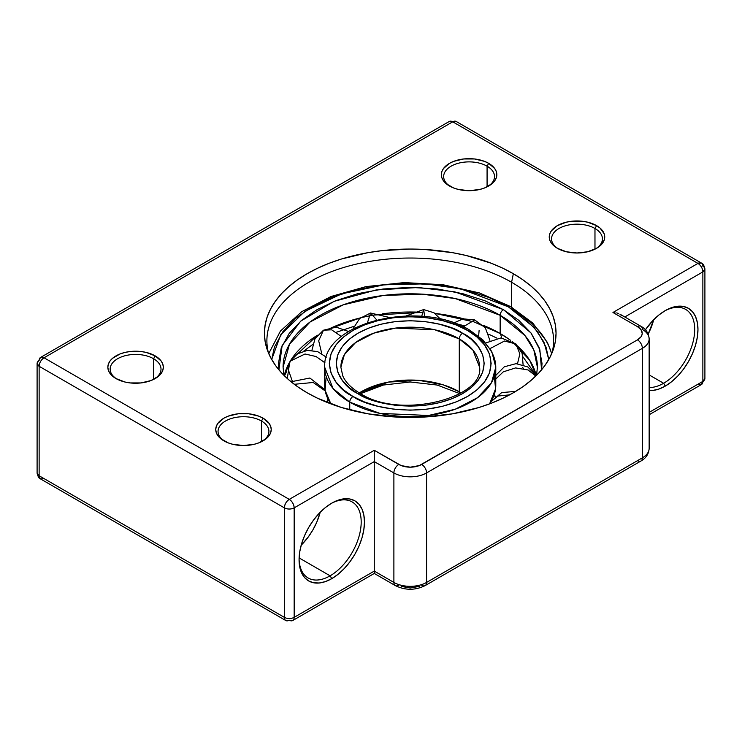 <?xml version="1.0" encoding="UTF-8"?>
<svg xmlns="http://www.w3.org/2000/svg" width="742" height="742" viewBox="0 0 742 742"><rect width="100%" height="100%" fill="white"/><g stroke="black" fill="none" stroke-linecap="round" stroke-linejoin="round"><path stroke-width="1.11" d="M511.59 282.275A143.345 82.761 0 0 0 345.865 266.851A143.345 82.761 0 0 0 268.418 352.84A143.345 82.761 180 0 1 266.888 340.791A143.345 82.761 180 0 1 355.381 264.337A143.345 82.761 180 0 1 511.59 282.275L511.59 307.151L511.59 282.275A143.345 82.761 180 0 1 553.578 340.791A143.345 82.761 180 0 1 552.057 352.84A143.345 82.761 0 0 0 511.59 282.275L513.343 273.715L511.59 282.275M307.123 392.778A145.822 84.189 180 0 1 267.055 349.194A145.822 84.189 180 0 1 341.867 258.884A145.822 84.189 180 0 1 513.343 273.715L522.952 279.836L531.485 286.468L538.84 293.563L544.953 301.029L549.776 308.802L553.254 316.825L555.359 324.996L556.055 333.241L555.359 341.496L553.254 349.668L549.776 357.681L544.953 365.463L538.84 372.929L531.485 380.015L522.952 386.656L513.343 392.778L502.742 398.324L491.25 403.249L478.98 407.497L452.564 413.813L424.526 417.032L410.233 417.431L395.94 417.032L367.902 413.813L341.496 407.497L317.724 398.324L307.123 392.778L297.514 386.656L288.99 380.015L281.635 372.929L275.514 365.463L270.691 357.681L267.213 349.668L265.117 341.496L264.412 333.241L265.117 324.996L267.213 316.825L270.691 308.802L275.514 301.029L281.635 293.563L288.99 286.468L297.514 279.836L307.123 273.715L317.724 268.168L329.225 263.243L341.496 258.995L367.902 252.679L381.787 250.675L410.233 249.052L424.526 249.46L452.564 252.679L466.041 255.461L491.25 263.243L502.742 268.168L513.343 273.715A145.822 84.189 180 0 1 553.411 349.194A145.822 84.189 180 0 1 452.963 413.739A145.822 84.189 180 0 1 307.123 392.778M594.973 228.48A25.432 14.682 0 0 0 559.412 228.248A25.432 14.682 0 0 0 558.225 248.774A25.432 14.682 180 0 1 551.556 238.859A25.432 14.682 180 0 1 567.259 225.29A25.432 14.682 180 0 1 594.973 228.48L594.973 249.173L594.973 228.48A25.432 14.682 180 0 1 602.421 238.859A25.432 14.682 180 0 1 595.752 248.774A25.432 14.682 0 0 0 594.973 228.48L596.605 225.642L594.973 228.48M557.372 248.301L557.372 248.301A27.742 16.018 180 0 1 557.372 225.642A27.742 16.018 180 0 1 596.605 225.642L600.055 228.072L604.201 233.851L604.73 236.976L604.201 240.093L600.055 245.871L596.605 248.301L587.608 251.77L576.988 252.985L566.369 251.77L557.372 248.301L551.352 243.098L549.776 240.093L549.247 236.976L549.776 233.851L551.352 230.845L557.372 225.642L566.369 222.173L571.572 221.264L582.396 221.264L587.608 222.173L596.605 225.642A27.742 16.018 180 0 1 596.605 248.301A27.742 16.018 180 0 1 557.372 248.301L557.372 248.301M487.077 166.18A25.432 14.682 0 0 0 451.507 165.958A25.432 14.682 0 0 0 450.32 186.474A25.432 14.682 180 0 1 443.66 176.568A25.432 14.682 180 0 1 459.354 162.999A25.432 14.682 180 0 1 487.077 166.18L487.077 186.873L487.077 166.18A25.432 14.682 180 0 1 494.524 176.568A25.432 14.682 180 0 1 487.856 186.474A25.432 14.682 0 0 0 487.077 166.18L488.709 163.351L487.077 166.18M449.476 186.001A27.742 16.018 180 0 1 449.466 186.001A27.742 16.018 180 0 1 449.476 163.351A27.742 16.018 180 0 1 488.709 163.351L494.719 168.545L496.296 171.55L496.834 174.676L496.296 177.802L494.719 180.807L492.159 183.58L484.507 187.995L479.703 189.479L469.092 190.694L458.473 189.479L453.677 187.995L446.025 183.58L443.456 180.807L441.88 177.802L441.342 174.676L441.88 171.55L443.456 168.545L449.476 163.351L453.677 161.357L463.676 158.964L474.5 158.964L484.507 161.357L488.709 163.351A27.742 16.018 180 0 1 488.709 186.001A27.742 16.018 180 0 1 449.476 186.001L449.466 186.001M261.472 421.02A25.432 14.682 0 0 0 225.902 420.797A25.432 14.682 0 0 0 224.715 441.314A25.432 14.682 180 0 1 218.055 431.408A25.432 14.682 180 0 1 233.749 417.839A25.432 14.682 180 0 1 261.472 421.02L261.472 441.713L261.472 421.02A25.432 14.682 180 0 1 268.919 431.408A25.432 14.682 180 0 1 262.251 441.314A25.432 14.682 0 0 0 261.472 421.02L263.104 418.191L261.472 421.02M223.871 440.841A27.742 16.018 180 0 1 223.861 440.841A27.742 16.018 180 0 1 223.871 418.191A27.742 16.018 180 0 1 263.104 418.191L269.114 423.385L270.691 426.39L271.229 429.516L270.691 432.642L269.114 435.647L266.554 438.42L258.893 442.835L254.098 444.319L243.487 445.534L232.867 444.319L228.072 442.835L220.42 438.42L217.851 435.647L216.274 432.642L215.737 429.516L216.274 426.39L217.851 423.385L223.871 418.191L228.072 416.197L238.071 413.804L248.895 413.804L258.893 416.197L263.104 418.191A27.742 16.018 180 0 1 263.104 440.841A27.742 16.018 180 0 1 223.871 440.841L223.861 440.841M153.566 358.729A25.432 14.682 0 0 0 118.006 358.497A25.432 14.682 0 0 0 116.819 379.023A25.432 14.682 180 0 1 110.15 369.108A25.432 14.682 180 0 1 125.852 355.548A25.432 14.682 180 0 1 153.566 358.729L153.566 379.422L153.566 358.729A25.432 14.682 180 0 1 161.014 369.108A25.432 14.682 180 0 1 154.345 379.023A25.432 14.682 0 0 0 153.566 358.729L155.208 355.9L153.566 358.729M115.965 378.55L115.965 378.55A27.742 16.018 180 0 1 115.965 355.9A27.742 16.018 180 0 1 155.208 355.9L161.218 361.094L162.795 364.099L163.333 367.225L162.795 370.351L161.218 373.356L158.658 376.12L150.997 380.544L140.999 382.937L130.175 382.937L124.971 382.019L115.965 378.55L109.955 373.356L108.378 370.351L107.84 367.225L108.378 364.099L109.955 361.094L112.515 358.321L120.176 353.906L124.971 352.422L130.175 351.513L140.999 351.513L146.202 352.422L155.208 355.9A27.742 16.018 180 0 1 155.208 378.55A27.742 16.018 180 0 1 115.965 378.55L115.965 378.55M330.125 575.82A43.926 25.358 120 0 0 361.187 522.489A43.926 25.358 120 0 0 330.932 503.632A43.926 25.358 -60 0 1 352.098 501.907A43.926 25.358 -60 0 1 358.831 537.106A43.926 25.358 -60 0 1 330.125 575.82L299.109 557.91L330.125 575.82A43.926 25.358 -60 0 1 308.162 577.99A43.926 25.358 -60 0 1 299.082 558.809A43.926 25.358 120 0 0 330.125 575.82L331.767 578.649L330.125 575.82M331.767 503.141A46.236 26.693 -60 0 1 364.461 522.016A46.236 26.693 -60 0 1 331.767 578.649L338.139 574.243L344.279 568.548L349.927 561.796L354.88 554.246L358.952 546.177L361.975 537.904L363.83 529.742L364.461 522.016L363.83 515.013L361.975 509.003L358.952 504.226L354.88 500.85L349.927 499.014L344.279 498.791L338.139 500.182L331.767 503.141L325.386 507.547L319.255 513.241L313.597 519.994L308.644 527.543L304.582 535.613L301.558 543.886L299.694 552.039L299.072 559.774L299.694 566.777L301.558 572.778L304.582 577.564L308.644 580.94L313.597 582.776L319.255 582.999L325.386 581.607L331.767 578.649A46.236 26.693 -60 0 1 299.072 559.774A46.236 26.693 -60 0 1 331.767 503.141L331.767 503.141M663.636 383.271A43.926 25.358 120 0 0 694.688 329.94A43.926 25.358 120 0 0 664.442 311.083A43.926 25.358 -60 0 1 685.599 309.358A43.926 25.358 -60 0 1 692.332 344.557A43.926 25.358 -60 0 1 663.636 383.271L649.148 374.914L663.636 383.271A43.926 25.358 -60 0 1 649.148 387.491A43.926 25.358 120 0 0 663.636 383.271L665.268 386.1L663.636 383.271M665.268 310.592A46.236 26.693 -60 0 1 697.962 329.467A46.236 26.693 -60 0 1 665.268 386.1L671.649 381.694L677.78 376.008L683.428 369.256L688.391 361.697L692.453 353.628L695.477 345.355L697.332 337.202L697.962 329.467L697.332 322.464L695.477 316.463L692.453 311.677L688.391 308.301L683.428 306.465L677.78 306.242L671.649 307.633L665.268 310.592L658.887 314.998L652.756 320.692L645.41 329.81A46.236 26.693 -60 0 1 665.268 310.592L665.268 310.592M648.183 334.085A43.926 25.358 120 0 0 653.702 319.709L648.183 334.085M301.178 545.203A43.926 25.358 120 0 0 320.201 512.249L316.723 522.312L312.855 529.983L308.153 537.152L301.178 545.203M398.788 585.252A6.938 4.007 -60 0 1 395.328 585.596A6.938 4.007 -60 0 1 393.891 582.424L374.274 571.099L374.274 461.607L393.891 472.932L393.891 582.424A23.123 13.347 0 0 0 426.585 582.424L426.585 472.932L642.377 348.35L642.377 457.833L426.585 582.424L426.585 472.932A23.123 13.347 180 0 1 393.891 472.932L393.891 582.424L374.274 571.099L294.166 617.344L294.166 507.862L374.274 461.607L374.274 572.091M702.869 381.379L649.148 412.394L702.869 381.379L701.431 384.56A6.938 4.007 -120 0 0 702.869 381.379A6.938 4.007 0 0 0 704.9 378.55L702.869 381.379L702.869 271.897L702.869 381.379M292.728 620.525L285.791 620.525A6.938 4.007 -60 0 1 284.353 617.344A6.938 4.007 120 0 0 285.791 620.525A6.938 4.007 -60 0 0 289.259 620.182A6.938 4.007 60 0 0 292.728 620.525A6.938 4.007 -120 0 0 294.166 617.344A6.938 4.007 60 0 1 292.728 620.525L374.274 573.445L374.274 571.099L294.166 617.344L294.166 507.862A6.938 4.007 180 0 1 284.353 507.862L284.353 617.344L39.131 475.77L39.131 366.279L284.353 507.862A6.938 4.007 -60 0 1 289.259 499.366L44.038 357.783L452.741 121.818L697.962 263.401C700.94 265.46 702.581 268.289 702.869 271.897L624.792 316.973L702.869 271.897L704.9 269.058A6.938 4.007 180 0 1 702.869 271.897A6.938 4.007 -120 0 0 697.962 263.401L452.741 121.818L44.038 357.783L289.259 499.366L374.274 450.283L401.246 465.605L410.233 467.182L419.23 465.605L637.48 339.855L640.986 336.822L641.904 335.069L642.22 333.241L640.986 329.671L637.48 326.638L612.957 312.484L697.962 263.401A6.938 4.007 -60 0 1 701.431 263.058A6.938 4.007 -60 0 1 702.869 266.23A6.938 4.007 180 0 1 704.9 269.058L704.9 378.55L701.431 384.56L697.962 384.217M649.148 390.505L652.756 390.45L658.887 389.058L665.268 386.1A46.236 26.693 -60 0 1 649.148 390.505M401.246 586.421L410.233 587.989L419.23 586.421M40.569 357.44L37.1 363.45L39.131 366.279A6.938 4.007 180 0 1 37.1 363.45A6.938 4.007 180 0 1 39.131 360.621A6.938 4.007 60 0 1 40.569 357.44A6.938 4.007 60 0 1 44.038 357.783L40.569 357.44L449.272 121.475L456.209 121.475A6.938 4.007 120 0 0 452.741 121.818A6.938 4.007 -120 0 0 449.272 121.475L456.209 121.475L701.431 263.058L697.962 263.401L612.957 312.484L637.48 326.638A16.185 9.34 180 0 1 637.48 339.855A6.938 4.007 60 0 1 642.377 348.35A6.938 4.007 -120 0 0 637.48 339.855L421.679 464.436A6.938 4.007 60 0 1 426.585 472.932A6.938 4.007 -120 0 0 421.679 464.436A16.185 9.34 180 0 1 398.788 464.436A6.938 4.007 120 0 0 393.891 472.932A6.938 4.007 -60 0 1 398.788 464.436L374.274 450.283L374.274 461.607L374.274 450.283L289.259 499.366A6.938 4.007 60 0 1 294.166 507.862C293.869 504.254 292.237 501.416 289.259 499.366C286.282 501.416 284.65 504.254 284.353 507.862L284.353 617.344A6.938 4.007 0 0 0 294.166 617.344A6.938 4.007 180 0 1 284.353 617.344L39.131 475.77L39.131 366.279C39.419 362.671 41.06 359.842 44.038 357.783A6.938 4.007 120 0 0 39.131 366.279L284.353 507.862C287.627 509.411 290.892 509.411 294.166 507.862L374.274 461.607L393.891 472.932A23.123 13.347 0 0 0 426.585 472.932L642.377 348.35A23.123 13.347 0 0 0 649.148 338.909C648.666 333.195 645.93 328.984 640.94 326.295A6.938 4.007 120 0 0 637.48 326.638A6.938 4.007 -60 0 1 640.94 326.295A6.938 4.007 -60 0 1 642.377 329.467A23.123 13.347 180 0 1 649.148 338.909A23.123 13.347 180 0 1 642.377 348.35L642.377 457.833A23.123 13.347 0 0 0 649.148 448.4A23.123 13.347 180 0 1 642.377 457.833L426.585 582.424A23.123 13.347 180 0 1 393.891 582.424A6.938 4.007 120 0 0 395.328 585.596C405.262 590.474 415.205 590.474 425.147 585.596A6.938 4.007 -120 0 0 426.585 582.424A6.938 4.007 60 0 1 425.147 585.596A6.938 4.007 60 0 1 421.679 585.252M39.131 475.77A6.938 4.007 120 0 0 40.569 478.942L37.1 472.942A6.938 4.007 0 0 0 39.131 475.77M44.038 478.599L40.569 478.942L285.791 620.525M425.147 585.596L640.94 461.014A6.938 4.007 -120 0 0 642.377 457.833A6.938 4.007 60 0 1 640.94 461.014A6.938 4.007 60 0 1 637.48 460.671M618.401 313.43L616.704 312.911L618.401 313.43M614.868 312.586L612.957 312.484L614.868 312.586M622.019 315.981L619.885 314.135L640.94 326.295M292.237 380.961L288.026 368.969L289.872 361.744M290.215 361.178L305.036 353.99L316.092 356.54L324.996 362.838L316.092 356.54L305.036 353.99L290.215 361.178M509.587 394.865L497.78 396.07L490.981 401.737L497.78 396.07L509.587 394.865M459.901 393.622A4.628 2.671 -60 0 1 459.279 391.767L443.206 384.848L418.97 380.358L388.224 382.111L359.323 392.889A69.358 40.04 0 0 1 459.279 391.767A4.628 2.671 120 0 0 459.901 393.622M340.875 367.225L344.381 354.657L355.622 342.535L373.736 333.177L395.403 328.103L434.821 329.782L459.279 338.909A4.628 2.671 -60 0 1 462.554 333.241C449.346 323.197 397.36 311.306 357.922 333.241C319.913 356.012 340.513 386.035 357.922 393.65A4.628 2.671 -60 0 1 360.232 393.427A4.628 2.671 120 0 0 357.922 393.65L368.31 398.639L380.85 402.646L395.078 405.253L410.233 406.162L425.398 405.253L439.616 402.646L452.156 398.639L462.554 393.65L471.198 387.649L478.136 380.414L482.652 372.206L484.22 363.45L482.652 354.695L478.136 346.486L471.198 339.242L462.554 333.241L452.156 328.252L439.616 324.245L425.398 321.638L410.233 320.739L395.078 321.638L380.85 324.245L368.31 328.252L357.922 333.241L349.278 339.242L342.34 346.486L337.823 354.695L336.256 363.45L337.823 372.206L342.34 380.414L349.278 387.649L357.922 393.65C371.121 403.704 423.116 415.594 462.554 393.65C500.553 370.889 479.953 340.866 462.554 333.241A4.628 2.671 120 0 0 459.279 338.909L459.279 391.767L459.279 338.909L472.821 349.964L479.592 367.225C484.452 397.935 400.198 419.851 360.232 393.427C351.439 388.224 345.633 382.399 342.785 375.944L340.875 367.225A69.358 40.04 180 0 1 383.697 330.227A69.358 40.04 180 0 1 459.279 338.909A69.358 40.04 180 0 1 479.592 367.225M326.155 376.324L325.107 390.301L330.886 403.88A85.543 49.389 0 0 1 324.69 385.423L324.69 367.225C322.084 321.685 420.946 299.388 469.769 330.181A4.628 2.671 120 0 0 467.451 330.413C486.492 338.751 509.021 371.584 467.451 396.488C424.322 420.482 367.457 407.479 353.016 396.488C333.983 388.149 311.445 355.316 353.016 330.413C396.145 306.409 453.019 319.422 467.451 330.413A4.628 2.671 -60 0 1 469.769 330.181A4.628 2.671 -60 0 1 470.725 332.305A85.543 49.389 180 0 1 495.777 367.225A85.543 49.389 180 0 1 442.974 412.849A85.543 49.389 180 0 1 349.751 402.145A4.628 2.671 -60 0 1 353.016 396.488A4.628 2.671 120 0 0 349.751 402.145L349.751 409.853L349.751 402.145A85.543 49.389 180 0 1 324.69 367.225L333.047 388.511L349.751 402.145L379.913 413.405L428.533 415.474L455.254 409.222L477.588 397.666L491.464 382.724L495.777 367.225L495.777 385.423A85.543 49.389 0 0 1 489.581 403.88L495.573 388.817L494.311 376.324M467.451 330.413L476.911 336.979L484.498 344.891L489.442 353.878L491.158 363.45L489.442 373.022L484.498 382L476.911 389.921L467.451 396.488L456.089 401.941L442.371 406.328L426.817 409.176L410.233 410.168L393.659 409.176L378.095 406.328L364.387 401.941L353.016 396.488L343.565 389.921L335.968 382L331.034 373.022L329.318 363.45L331.034 353.878L335.968 344.891L343.565 336.979L353.016 330.413L364.387 324.95L378.095 320.572L393.659 317.724L410.233 316.732L426.817 317.724L442.371 320.572L456.089 324.95L467.451 330.413M368.31 388.66L380.85 384.653M461.153 392.889L459.279 391.767A69.358 40.04 0 0 1 461.153 392.889M321.74 353.544L318.689 340.801L323.475 330.209L331.618 329.8L341.413 336.534L331.618 329.8L323.475 330.209L314.998 338.704L311.918 350.345M535.807 376.036L528.026 369.952L515.579 367.921L503.289 371.835L495.777 379.004L503.289 371.835L515.579 367.921L528.026 369.952L535.807 376.036M495.368 396.553L494.302 394.568M327.491 397.953L327.157 402.433M294.296 384.3L313.207 382.473L325.228 390.951L313.207 382.473L294.296 384.3M367.476 322.659L370.536 313.031L376.732 319.923L370.536 313.031L359.601 318.55L353.016 328.901M523.091 364.795L522.145 353.452L515.931 343.963L504.495 341.023L490.063 348.592L504.495 341.023L515.931 343.963L519.864 353.888L517.508 363.71M489.896 340.328L485.351 327.834L474.704 319.932L463.296 326.814L474.704 319.932L463.091 318.847L452.416 323.577M479.119 330.357L478.618 336.172M268.734 353.582L280.43 331.08L301.753 311.659L330.997 296.512L366.047 286.598L404.344 282.581L443.085 284.743L479.397 292.932L510.635 306.585A4.628 2.671 120 0 0 508.326 306.817L488.839 297.459L465.336 289.946L438.661 285.058L410.233 283.361L381.815 285.058L355.14 289.946L331.637 297.459L312.15 306.817L295.937 318.068L282.925 331.637L274.457 347.033L271.683 359.499L280.745 334.725L304.767 311.427L341.431 293.906L384.133 284.789L425.509 283.843L460.708 288.851L508.326 306.817A4.628 2.671 -60 0 1 510.635 306.585A4.628 2.671 -60 0 1 511.59 308.709A143.345 82.761 180 0 1 551.668 353.748M469.853 320.581A127.16 73.412 0 0 0 434.988 313.412L473.786 321.833L500.154 333.51A23.123 13.347 -60 0 1 501.573 337.898A23.123 13.347 120 0 0 500.154 333.51L500.154 315.313A127.16 73.412 180 0 0 361.577 299.397A127.16 73.412 180 0 0 283.073 367.225L289.501 344.186L310.11 321.972L343.314 304.795L383.039 295.511L422.012 294.129L455.31 298.581L500.154 315.313A4.628 2.671 -60 0 1 503.419 309.646L454.744 291.838L418.358 287.506L376.083 289.964L334.058 301.363L300.686 321.156L282.127 345.605L278.918 369.85L278.454 363.45L281.246 347.859L289.297 333.232L301.651 320.34L317.047 309.646L335.56 300.76L357.894 293.619L383.234 288.981L410.233 287.367L437.242 288.981L462.581 293.619L484.906 300.76L503.419 309.646A4.628 2.671 120 0 0 500.154 315.313L500.154 333.51L510.394 340.188A127.16 73.412 0 0 0 500.154 333.51A127.16 73.412 0 0 0 483.116 325.265M535.065 373.829L523.054 356.985L535.065 373.829M512.527 341.812L529.705 360.278L536.253 375.61A127.16 73.412 0 0 0 512.527 341.812M523.453 368.449L522.498 367.401M360.362 317.891L328.548 329.16A127.16 73.412 0 0 1 373.903 315.072L422.439 312.345A127.16 73.412 0 0 0 382.473 313.783M317.446 335.226A127.16 73.412 0 0 0 284.223 375.61L290.762 360.278L317.446 335.226M284.483 375.869L286.857 371L284.483 375.869M303.858 351.04L312.623 344.548L303.858 351.04M336.432 332.24L353.971 326.332L336.432 332.24M455.931 323.716L464.149 325.692L455.931 323.716M496.89 338.111L488.7 334.197M537.394 367.225L533.85 350.02L524.984 335.588L500.154 315.313A127.16 73.412 180 0 1 537.394 367.225L536.568 375.294M541.549 369.85L539.879 349.797L530.947 332.926L503.419 309.646L518.825 320.34L531.179 333.232L539.221 347.859L542.022 363.45L541.558 369.85M508.326 306.817L524.538 318.068L537.542 331.637L546.01 347.033L548.783 359.499L543.942 342.118L534.231 327.537L508.326 306.817M441.778 320.423L434.014 312.799L423.645 309.562L421.697 316.333L423.645 309.562L424.702 316.611M640.94 461.014C646.022 458.185 648.758 453.983 649.148 448.4L649.148 338.909M374.274 573.445L395.328 585.596M37.1 363.45L37.1 472.942C37.898 476.624 39.057 478.627 40.569 478.942M701.431 384.56L649.148 414.741M701.431 263.058C702.934 263.354 704.084 265.358 704.9 269.058M326.322 357.143L317.585 351.587L307.309 350.391L297.542 353.804L290.252 361.113M289.742 361.975L287.321 378.541M489.85 403.778L490.777 402.062M491.018 401.672L501.703 392.601L515.709 391.377M459.836 393.65L437.159 385.042L410.243 381.991L383.317 385.042L360.631 393.65M469.769 330.181L482.903 339.929L491.779 351.532L495.777 367.225M348.545 331.479L336.182 327.148L323.475 330.209M494.228 394.781L495.09 396.803M536.197 375.665L527.766 366.919L516.061 363.654L504.319 366.78L495.777 375.424M291.059 381.759L309.878 378.03L325.024 389.791M327.537 398.064L327.584 402.6M389.272 317.428L370.536 313.031M515.931 343.963L501.063 337.879L485.806 342.962M283.073 367.225L283.908 375.294M510.635 306.585L532.737 323.02L547.392 342.433L551.733 353.582M423.645 309.562L406.152 315.944"/></g></svg>
